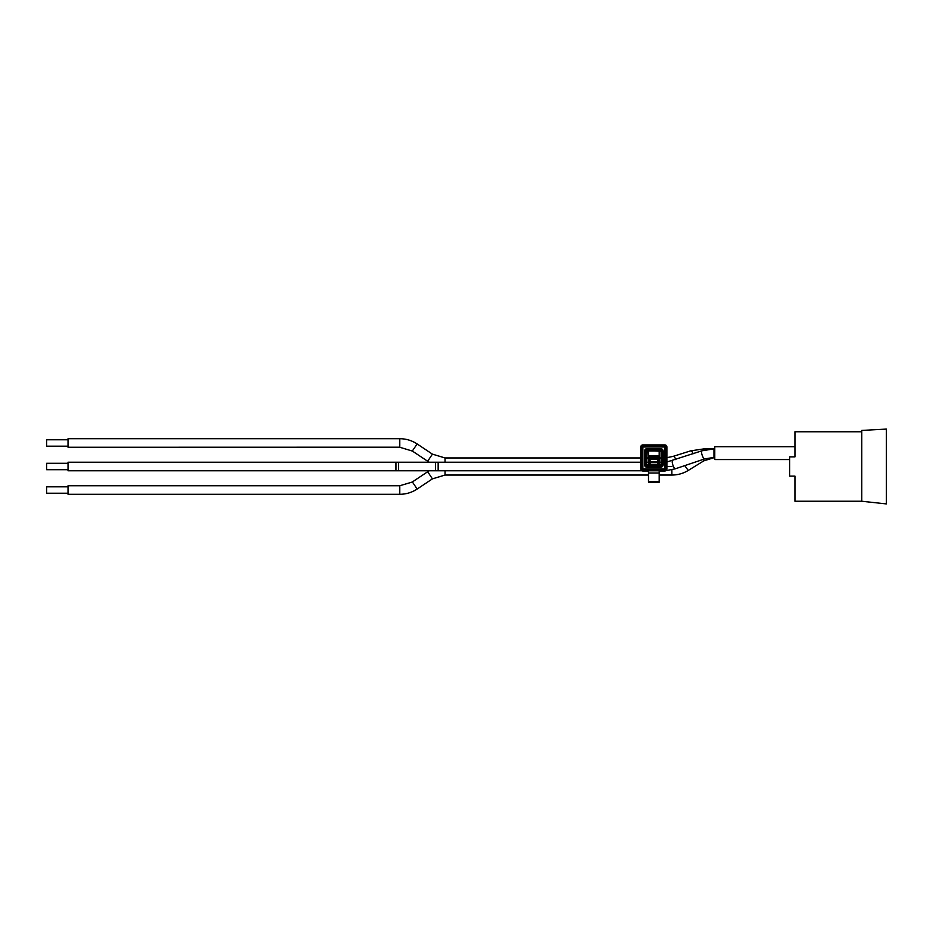 <?xml version="1.0" encoding="UTF-8"?>
<svg xmlns="http://www.w3.org/2000/svg" width="933" height="933" viewBox="0 0 933 933"><rect width="100%" height="100%" fill="white"/><g stroke="black" fill="none" stroke-linecap="round" stroke-linejoin="round"><path stroke-width="1.4" d="M648.493 471.002L642.884 471.002A2.099 2.099 0 0 1 640.784 468.902L640.784 446.989A2.099 2.099 0 0 1 642.884 444.901L664.797 444.901A2.099 2.099 0 0 1 666.897 446.989L666.897 468.902A2.099 2.099 0 0 1 664.797 471.002L659.188 471.002M648.493 465.205L646.581 464.634L647.164 450.686L661.1 451.269L661.1 464.634L659.188 465.205M659.188 482.221L659.188 481.428L648.493 481.428L648.493 482.221L659.188 482.221M648.493 481.428L648.493 473.008L659.188 473.008L659.188 470.792L648.493 470.792L648.493 473.008M650.103 455.805A1.073 1.073 0 0 0 649.03 456.878L650.103 456.878L650.103 455.805A1.073 1.073 0 0 0 649.03 456.878L649.03 458.278A1.073 1.003 0 0 0 650.103 459.281L650.103 458.278L649.03 458.278L649.03 464.342A1.073 1.073 90 0 1 648.493 465.275L648.493 451.001L659.188 451.001L659.188 465.275A1.073 1.073 90 0 1 658.651 464.342L658.651 464.459A1.073 1.073 180 0 0 659.724 465.532L659.398 465.357M659.188 473.008L659.188 481.428M648.283 465.357L657.578 465.625L657.578 464.552L658.651 464.459L658.651 456.878A1.073 1.073 0 0 0 657.578 455.805L657.578 456.878L658.651 456.878A1.073 1.073 0 0 0 657.578 455.805M659.188 455.805L648.493 455.805M649.03 458.278L649.03 462.698L657.578 462.698L657.578 464.552L650.103 464.552L650.103 459.281L657.578 459.281A1.073 1.003 0 0 0 658.651 458.278L657.578 458.278L657.578 462.698L658.651 462.698L658.651 456.878M650.103 465.625L650.103 464.552L649.03 464.459A1.073 1.073 180 0 1 647.969 465.532M649.03 462.698L649.03 464.459M640.784 446.989L641.554 446.989A1.33 1.33 0 0 1 642.884 445.659L642.884 446.989L666.139 446.989A1.33 1.33 0 0 0 664.797 445.659L664.797 470.244A1.33 1.33 0 0 0 666.139 468.902L642.884 468.902L642.884 446.989L641.554 446.989L641.554 468.902A1.33 1.33 0 0 0 642.884 470.244L642.884 468.902L640.784 468.902M641.939 470.78L438.16 470.78L438.16 462.22L640.784 462.22M646.581 462.22L648.493 462.22M659.188 462.22L661.1 462.22M666.885 466.5L671.853 466.5M68.027 469.707L46.65 469.707L46.65 463.293L68.027 463.293M68.027 493.23L46.65 493.23L46.65 486.816L68.027 486.816M68.027 439.77L46.65 439.77L46.65 446.184L68.027 446.184M704.042 450.161L704.042 448.866L714.771 448.866L713.978 448.866L713.978 457.415L714.771 457.415M399.779 447.187L68.027 447.257L68.027 438.708L399.779 438.708C406.088 438.743 411.873 440.493 417.133 443.945L412.363 450.989M399.779 485.743L399.779 494.292L68.027 494.292L68.027 485.743L399.779 485.743L412.363 482.011M435.513 462.22L435.513 470.78L398.601 470.78L398.601 462.22L438.16 462.22M395.954 462.22L395.954 470.78L68.027 470.78L68.027 462.22L398.601 462.22M794.951 446.72L714.771 446.72L794.951 446.72L714.771 446.72L714.771 459.549L789.61 459.549M861.765 501.243L861.765 430.416L886.35 429.087L886.35 503.913L861.765 501.243L794.951 501.243L794.951 476.122L789.61 476.122L789.61 456.878L794.951 456.878L794.951 431.757L861.765 431.757M789.61 475.492L789.61 469.696M866.465 501.779L865.742 501.674M871.282 502.281L865.859 501.686M871.165 502.269L870.536 502.199M657.578 465.625L659.724 465.532M647.164 465.205L647.164 467.305L660.529 467.305L660.529 465.964L647.164 465.964A1.341 1.341 0 0 1 645.823 464.634L645.823 451.269L644.493 451.269L644.493 464.634L646.581 464.634M660.529 465.205L660.529 465.964A1.341 1.341 0 0 0 661.859 464.634L663.2 464.634L663.2 451.269L661.859 451.269A1.341 1.341 0 0 0 660.529 449.928L660.529 448.598L647.164 448.598L647.164 449.928A1.341 1.341 0 0 0 645.823 451.269L646.581 451.269M649.03 460.692A1.073 1.003 0 0 0 650.103 461.695L657.578 461.695A1.073 1.003 0 0 0 658.651 460.692M657.578 458.278L650.103 458.278L650.103 456.878L657.578 456.878L657.578 458.278M644.493 464.634A2.671 2.671 0 0 0 647.164 467.305M660.529 467.305A2.671 2.671 0 0 0 663.2 464.634M663.2 451.269A2.671 2.671 0 0 0 660.529 448.598M647.164 448.598A2.671 2.671 0 0 0 644.493 451.269M661.1 451.269L661.859 451.269L661.859 464.634L661.1 464.634M647.164 450.686L647.164 449.928L660.529 449.928L660.529 450.686M664.797 471.002L664.797 470.244L642.884 470.244L642.884 471.002M664.797 444.901L664.797 445.659L642.884 445.659L642.884 444.901M666.897 446.989L666.139 446.989L666.139 468.902L666.897 468.902M701.896 450.814A4.28 1.108 -108.7 0 0 701.849 450.826A4.28 1.108 -108.7 0 0 702.176 455.222A4.28 1.108 -108.7 0 0 704.59 458.931L675.317 468.809A4.28 1.108 -108.7 0 1 673.404 466.395A4.28 1.108 -108.7 0 1 672.226 461.753A4.28 1.108 -108.7 0 1 672.588 460.715A4.28 1.108 -108.7 0 1 672.623 460.704M648.493 475.049L445.029 475.049L445.029 470.78M659.188 475.049L671.853 475.049L671.853 469.8M693.172 453.753A4.28 1.504 -107.5 0 0 690.782 450.826A4.28 1.504 -107.5 0 0 690.7 450.849L704.042 448.866M675.807 459.619A4.28 1.504 -107.5 0 0 673.288 456.342A4.28 1.504 -107.5 0 0 673.206 456.354L666.897 457.683M445.029 462.22L445.029 457.951L640.784 457.951M399.779 438.708L399.779 447.257L412.386 451.071L427.676 461.252L432.411 454.138M704.135 460.657L688.216 470.454L684.775 465.614M714.795 457.45L704.1 460.75L702.911 459.491M427.687 471.736L412.386 481.929L417.133 489.055L432.422 478.862L427.687 471.736L429.227 470.78M666.897 461.998L701.849 450.826L713.978 448.866M675.317 468.809L665.917 470.675M690.7 450.849L673.206 456.354M661.1 457.951L659.188 457.951M648.493 457.951L646.581 457.951M445.029 457.951L432.422 454.138L417.133 443.945M671.853 475.049C677.743 475.025 683.201 473.486 688.216 470.454M399.779 494.292C406.088 494.257 411.873 492.507 417.133 489.055M427.676 461.252L429.227 462.22M432.422 478.862L445.029 475.049M704.59 458.931L713.978 457.415M435.513 470.78L438.16 470.78M395.954 470.78L398.601 470.78"/></g></svg>
